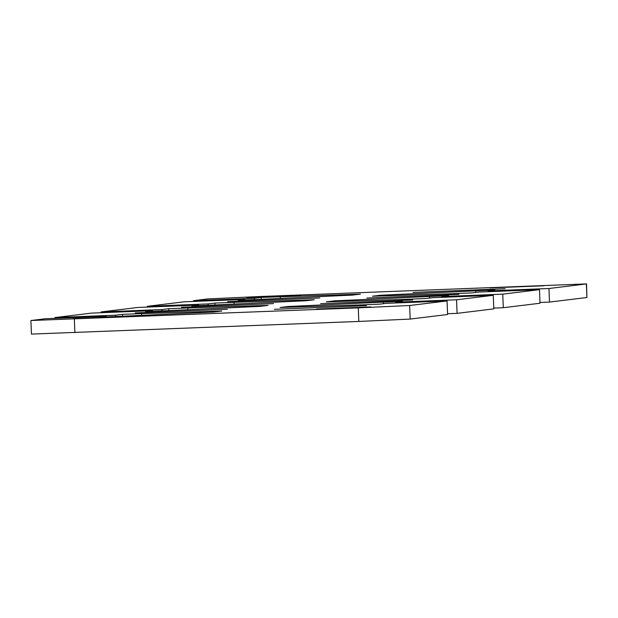 <?xml version="1.0" encoding="UTF-8"?>
<svg xmlns="http://www.w3.org/2000/svg" width="618" height="618" viewBox="0 0 618 618"><rect width="100%" height="100%" fill="white"/><g stroke="black" fill="none" stroke-linecap="round" stroke-linejoin="round"><path stroke-width="0.93" d="M586.93 297.513L586.552 283.909L548.954 288.513L549.495 302.078L586.93 297.513L586.382 283.948M193.534 301.453L193.504 300.672L207.826 298.927L259.189 296.555L586.552 283.909M193.504 300.672L254.338 298.262L261.159 297.428L360.472 294.122L352.353 295.11L257.165 299.491L238.054 300.248L244.867 299.421L184.025 301.823L147.293 306.304L208.127 303.901L214.948 303.067L234.06 302.31L314.261 299.761L306.142 300.75L210.954 305.13L191.843 305.887L198.656 305.053L137.814 307.463L101.082 311.943L161.924 309.541L168.737 308.706L187.857 307.949L268.05 305.392L259.931 306.389L164.751 310.769L145.632 311.526L152.445 310.692L91.611 313.102L54.871 317.582L115.713 315.172L122.526 314.346L141.646 313.589L221.839 311.032L213.72 312.02L118.54 316.408L99.421 317.165L106.234 316.331L45.4 318.741L30.9 320.518L358.27 307.872L358.811 321.445L410.174 319.073L447.602 314.508L447.061 300.943L409.634 305.508L358.27 307.872M447.061 300.943L386.219 303.353L379.406 304.18L360.286 304.937L280.093 307.494L288.212 306.505L383.392 302.117L402.511 301.36L395.69 302.194L456.532 299.784L457.081 313.357L493.813 308.876L493.272 295.304L456.532 299.784M493.272 295.304L432.43 297.714L425.617 298.54L406.497 299.297L326.296 301.854L334.415 300.866L429.603 296.478L448.722 295.721L441.901 296.555L502.743 294.153L503.291 307.718L540.024 303.237L539.483 289.664L502.743 294.153M539.483 289.664L478.641 292.075L471.828 292.909L452.708 293.666L372.507 296.215L380.626 295.226L475.814 290.846L494.925 290.089L488.112 290.916L548.954 288.513M227.362 309.247L135.265 312.917L227.362 309.247M319.784 297.969L227.687 301.638L319.784 297.969M273.573 303.608L181.476 307.277L273.573 303.608M366.497 305.647L274.4 309.317L366.497 305.647M505.13 288.73L413.025 292.407L505.13 288.73M412.708 300.008L320.611 303.677L412.708 300.008M458.919 294.369L366.814 298.038L458.919 294.369M127.447 316.532L73.264 318.687L127.447 316.532M544.087 285.763L489.912 287.918L544.087 285.763M370.8 306.899L316.625 309.062L370.8 306.899M300.734 295.389L246.551 297.552L300.734 295.389M549.495 302.078L539.993 302.457M503.291 307.718L493.782 308.096M457.081 313.357L447.571 313.728M30.9 320.518L31.448 334.091L358.811 321.445M475.875 292.414L475.814 290.846M488.143 291.696L488.112 290.916M380.657 295.96L380.626 295.226M429.665 298.046L429.603 296.478M441.932 297.335L441.901 296.555M334.446 301.592L334.415 300.866M383.454 303.685L383.392 302.117M395.721 302.974L395.69 302.194M288.235 307.231L288.212 306.505M244.89 299.977L244.867 299.421M254.392 299.606L254.338 298.262M261.229 299.305L261.159 297.428M280.34 298.424L280.271 296.679M198.679 305.616L198.656 305.053M147.323 307.084L147.293 306.304M208.181 305.238L208.127 303.901M215.018 304.944L214.948 303.067M234.137 304.064L234.06 302.31M152.468 311.256L152.445 310.692M101.113 312.723L101.082 311.943M161.97 310.877L161.924 309.541M168.814 310.584L168.737 308.706M187.926 309.703L187.857 307.949M106.257 316.895L106.234 316.331M115.767 316.516L115.713 315.172M122.603 316.223L122.526 314.346M141.715 315.342L141.646 313.589M54.902 318.363L54.871 317.582M74.894 332.677L74.345 319.104M410.174 319.073L409.634 305.508"/></g></svg>
